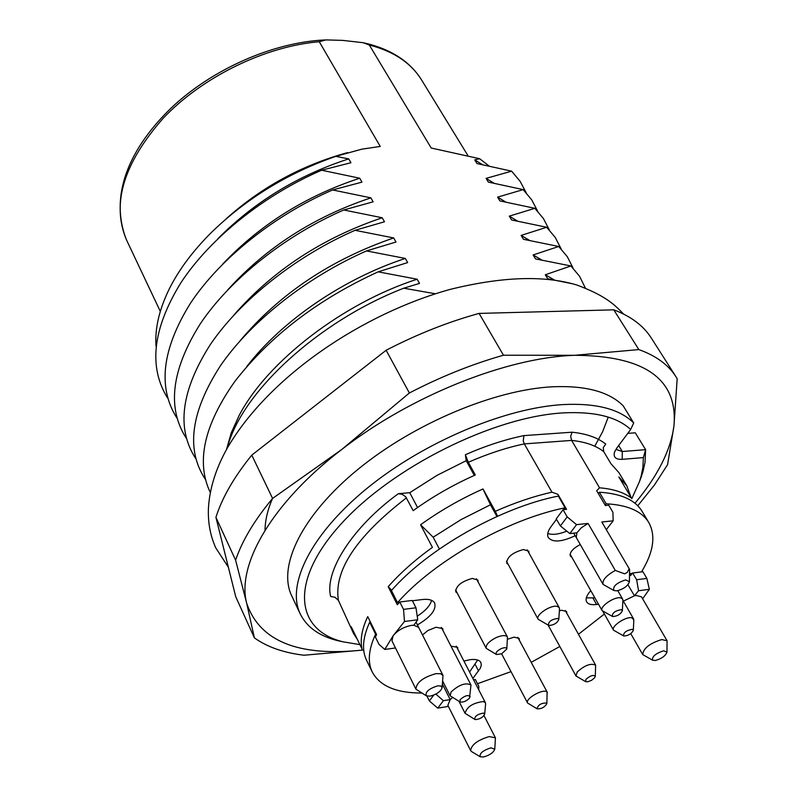 <?xml version="1.0" encoding="UTF-8"?>
<svg xmlns="http://www.w3.org/2000/svg" width="797" height="797" viewBox="0 0 797 797"><rect width="100%" height="100%" fill="white"/><g stroke="black" fill="none" stroke-linecap="round" stroke-linejoin="round"><path stroke-width="1.2" d="M156.023 346.247C154.738 328.494 159.251 309.196 169.562 288.345C179.126 269.416 192.994 250.866 211.185 232.674C246.333 198.473 287.866 173.029 335.806 156.361L361.718 149.188L380.249 146.439L319.258 41.723L325.993 39.9L342.73 40.388L363.103 42.699L369.3 44.991L431.197 148.023L479.664 158.733L474.713 159.878L476.975 163.554L511.634 171.166L486.08 178.379L488.372 182.105L523.171 189.616L497.597 197.138L499.918 200.914L534.857 208.316L509.273 216.146L511.624 219.982L546.712 227.265L521.108 235.424L523.499 239.309L558.717 246.482L533.113 254.96L535.534 258.905L570.891 265.959L545.287 274.776L547.738 278.781L572.874 283.852M594.751 446.23L602.622 431.745L608.241 417.12M585.646 681.654L575.982 675.986L577.237 671.971C584.789 665.216 590.926 662.955 595.648 665.196L595.279 676.374L594.522 677.938L591.454 680.369L587.698 681.804L585.646 681.654L585.954 679.313C590.398 675.567 593.506 674.591 595.279 676.374M537.178 708.842L527.614 703.044C524.665 698.75 543.933 687.941 547.111 692.115L546.852 703.661C544.63 707.288 541.412 709.011 537.178 708.842L536.989 708.692C538.234 704.787 541.442 702.894 546.612 703.024L546.852 703.661M496.461 654.506L486.23 648.35C485.582 644.922 488.93 641.316 496.262 637.54C502.08 635.139 505.816 634.98 507.47 637.052L506.812 648.997L501.662 653.809L496.461 654.506C495.266 652.922 496.8 650.98 501.084 648.678C504.601 647.284 506.513 647.393 506.812 648.997M548.485 625.266L538.124 619.249C535.136 615.085 551.125 604.425 557.382 606.437L559.245 607.683L559.514 608.878L558.777 619.628C556.983 623.204 553.726 625.157 549.013 625.466L548.485 625.266C548.246 621.71 551.315 619.438 557.701 618.422L558.777 619.628M623.543 635.857L613.541 630.198C610.681 626.402 626.273 615.971 632.001 617.864L633.824 619.927L633.336 630.337C631.593 633.754 628.474 635.647 623.981 636.016L623.543 635.857C623.463 632.519 626.422 630.337 632.419 629.321L633.336 630.337M612.355 616.39L602.124 610.632C599.135 606.647 615.085 595.927 620.993 597.959L622.626 599.065L622.895 600.161L622.357 610.741C620.584 614.288 617.396 616.22 612.783 616.559L612.355 616.39C612.206 612.913 615.224 610.671 621.411 609.655L622.357 610.741M459.999 701.938L450.116 695.781L451.162 691.896C459.102 684.663 465.707 682.362 470.967 684.992L469.533 698.092C466.225 701.27 463.047 702.556 459.999 701.938L460.168 699.597C464.89 695.582 468.228 694.605 470.18 696.678M474.733 719.352L465.069 713.315C466.843 706.809 472.94 702.884 483.361 701.539L485.413 702.755L485.612 703.771L484.676 714.182C483.012 717.36 479.924 719.163 475.43 719.591L474.733 719.352C474.633 716.204 477.572 714.112 483.55 713.076L484.676 714.182M450.992 646.148L457.637 647.353L457.777 649.157M422.49 634.97L427.909 630.507L436.029 627.249L442.783 628.594L442.943 630.477M508.247 564.485L506.713 563.22C506.932 557.083 512.501 552.53 523.41 549.551L528.75 551.135L528.999 553.098M457.259 593.127L455.754 591.842C455.984 585.855 461.503 581.382 472.312 578.443L477.931 580.067L478.14 582.039M507.629 639.234L514.095 637.142L519.166 638.417L519.315 640.15M559.384 610.771L561.765 610.263L566.607 611.518L566.787 613.252M463.914 661.072L469.702 659.737C475.62 658.95 479.346 659.856 480.86 662.476L481.318 665.057L480.342 668.205L472.88 678.446M633.705 422.968L623.194 405.822C609.197 391.755 585.695 385.409 552.67 386.774C494.578 389.683 414.012 423.476 358.082 469.254C302.033 515.051 277.326 566.129 291.712 595.847L300.25 613.929C286.033 584.58 311.129 533.731 367.626 487.854C424.014 442.006 505.009 407.875 563.23 404.567C596.325 402.973 619.817 409.11 633.705 422.968L630.666 429.493L616.818 448.004L614.567 452.019C613.132 457.149 615.673 459.59 622.188 459.341L643.358 457.608L642.89 467.5L641.127 476.188L639.483 481.567L631.802 498.683M343.278 641.874L337.101 640.509C319.029 635.896 306.745 627.04 300.25 613.929M359.895 644.624L343.089 641.824C294.76 630.158 289.311 580.545 341.285 523.739C392.712 466.942 493.712 416.711 563.15 412.906C594.452 411.282 616.958 416.811 630.666 429.493M643.358 457.608L645.61 449.667L645.042 462.31L642.91 471.894L639.413 481.747M483.53 756.991L480.212 756.761C479.336 753.464 482.902 750.485 490.892 747.825L494.768 749.22C493.393 752.657 489.647 755.247 483.53 756.991M471.585 751.571L470.668 750.654C471.286 744.846 477.463 740.164 489.189 736.587L495.425 737.843L494.768 749.22M629.58 569.357L601.825 522.005L629.58 569.357L629.421 581.72C627.857 586.024 623.672 589.073 616.868 590.846L613.939 590.527C612.614 586.413 616.519 582.866 625.655 579.897L629.421 581.72M629.092 568.749L627.359 572.346L624.669 573.82L615.304 570.453C606.198 575.504 602.133 580.166 603.11 584.43L576.271 537.517L576.869 532.814L569.795 533.572L576.55 524.645L588.096 523.44L615.304 570.453M613.939 590.527L603.11 584.43M652.653 660.245L642.721 654.566C643.378 648.27 649.734 643.279 661.789 639.573L667.069 640.768L666.969 652.135C665.525 655.901 661.659 658.681 655.363 660.474L652.653 660.245C651.767 656.708 655.423 653.55 663.632 650.77L666.969 652.135M667.069 640.768L641.485 596.823L636.185 595.479L634.442 595.797L627.936 584.739M623.354 601.147L634.442 595.797L638.556 590.736L649.356 589.322L642.611 598.766M426.325 695.811L415.944 689.176C416.413 682.501 423.068 677.33 435.909 673.664L440.502 673.704L442.983 675.378L442.136 687.731C440.641 691.627 436.597 694.436 430.011 696.17L426.325 695.811C425.05 691.985 428.856 688.668 437.722 685.838L441.03 686.028L442.136 687.731M395.481 647.961L384.762 649.455L393.12 635.777L404.477 621.501L403.531 609.376L399.805 602.004L412.238 600.45L415.974 607.792L417.748 619.757L413.852 625.227L411.531 625.366C403.75 626.89 397.613 630.357 393.12 635.777L391.955 640.858L415.944 689.176M335.806 156.361L348.747 158.882L350.929 162.727L321.629 170.219L359.736 178.229L361.958 182.134L332.608 189.955L370.894 197.855L373.135 201.81L343.746 209.98L382.201 217.76L384.483 221.775L355.034 230.303L393.678 237.944L395.989 242.019L366.5 250.916L405.314 258.437L407.665 262.572L378.137 271.837L417.13 279.219C342.541 303.258 266.875 361.977 239.11 415.546L231.279 432.771L226.487 449.548M417.13 279.219L419.511 283.413L403.72 288.205L435.431 293.774M405.314 258.437C343.676 278.671 282.287 320.364 246.761 366.56M393.678 237.944C330.725 259.613 279.518 293.914 240.036 340.837M382.201 217.76C322.247 238.064 272.753 270.552 233.73 315.213M370.894 197.855C313.968 216.834 266.308 247.439 227.902 289.68M359.736 178.229C305.938 195.893 260.22 224.545 222.602 264.176M348.747 158.882C298.168 175.25 254.562 201.83 217.93 238.652M226.268 218.727C261.426 187.185 301.864 165.148 347.562 152.625M594.891 597.889L586.333 597.87M566.816 531.161C558.747 534.349 552.391 535.136 547.748 533.492M431.575 600.35C430.181 605.63 425.399 610.92 417.22 616.201M477.672 660.026L469.553 672.01M227.294 448.103C241.023 392.582 318.342 321.271 403.72 288.205M489.049 165.965L479.664 158.733M272.554 498.384C267.722 509.432 265.202 520.072 265.012 530.294M613.77 309.834L638.835 349.584C655.991 355.721 668.374 364.787 675.995 376.792L651.318 338.067C643.498 325.744 630.985 316.339 613.77 309.834L479.087 313.41C448.153 321.908 417.16 334.192 386.137 350.262L251.772 455.137C234.109 476.925 222.154 497.657 215.917 517.333L235.743 596.784L254.392 637.869C267.254 647.044 283.792 652.833 304.016 655.224L362.745 650.093M675.995 376.792L677.181 378.744L673.953 425.877C670.715 450.265 657.724 476.058 634.98 503.256M637.759 505.766L654.287 485.214L667.577 464.691L673.953 425.877C678.048 379.143 644.932 355.621 574.617 355.303L503.465 355.223L479.087 313.41M215.917 517.333L235.603 560.181L246.711 603.389L254.392 637.869M235.603 560.181C242.158 540.735 254.482 520.152 272.584 498.424L251.772 455.137M386.137 350.262L409.369 392.991L341.813 449.438L272.584 498.424M409.369 392.991C440.851 376.662 472.213 364.08 503.465 355.223M638.835 349.584L574.617 355.303C506.892 357.464 410.634 395.79 341.813 449.438C272.006 502.787 236.36 564.934 246.711 603.389C259.872 641.346 298.546 656.897 362.715 650.053M482.414 164.61L474.713 159.878M493.951 183.161L486.08 178.379M526.179 192.744L520.172 181.407L511.634 171.166M505.647 201.97L497.597 197.138M537.676 211.215L531.719 199.858L523.171 189.616M517.512 221.048L509.273 216.146M549.332 229.935L543.424 218.547L534.857 208.316M529.547 240.375L521.108 235.424M561.138 248.913L555.28 237.496L546.712 227.265M541.751 259.971L533.113 254.96M573.103 268.151L567.305 256.704L558.717 246.482M554.134 279.847L545.287 274.776M585.327 287.956L579.588 276.32L570.891 265.959M321.629 170.219C264.265 194.986 210.298 238.014 180.969 282.646C152.735 328.474 148.272 366.929 167.569 398.002M332.608 189.955C274.806 215.021 220.311 258.298 190.632 302.97C162.07 348.827 157.457 387.123 176.785 417.867M343.746 209.98C285.505 235.354 230.453 278.89 200.436 323.592C171.524 369.469 166.752 407.606 186.119 437.991M355.034 230.303C296.345 255.986 240.744 299.782 210.368 344.503C181.118 390.41 176.187 428.368 195.584 458.385M366.5 250.916C307.353 276.928 251.175 320.992 220.44 365.733C190.832 411.65 185.741 449.428 205.178 479.067M378.137 271.837C317.903 299.473 270.163 335.975 234.916 381.335C204.002 425.06 195.793 462.13 210.318 492.566M413.852 625.227L418.624 627.329L416.064 622.118M399.805 602.004L397.314 604.754L388.209 586.682C400.064 573.192 414.799 560.082 432.412 547.36L420.577 524.775L433.169 537.208L460.915 519.684L490.474 504.77L483.002 488.959L495.316 511.325C514.882 502.638 533.761 496.262 551.952 492.177L557.93 494.349L566.547 509.353L563.061 509.701L556.236 518.877L560.391 525.95L569.795 533.572M433.169 537.208L439.376 549.013M496.939 516.516L490.474 504.77M442.494 684.244L450.175 699.597L452.477 697.524M473.587 679.821L475.381 679.542L478.838 686.446L478.698 689.744M470.668 750.654L447.854 705.365L450.175 699.597L443.391 700.693L435.859 694.087M629.779 574.169L630.586 575.504L632.599 573.013L636.634 579.718L638.556 590.736M601.825 522.005L613.162 520.82L612.903 512.262L608.749 505.198L605.371 505.537L596.684 490.763L599.543 487.814C613.301 488.95 623.961 492.397 631.523 498.155L618.851 476.955L626.811 485.821L630.716 496.481M613.162 520.82L606.378 529.587M588.096 523.44L581.312 527.793L576.869 532.814M563.061 509.701L567.185 516.884L560.391 525.95M567.185 516.884L576.55 524.645M495.316 511.325L497.378 515.798M420.577 524.775C439.914 510.837 460.726 498.902 483.002 488.959M388.209 586.682L391.476 589.959M403.531 609.376L415.974 607.792M404.477 621.501L417.748 619.757M357.415 639.523L353.579 633.555L351.238 626.801L361.997 648.957C359.995 639.722 361.908 628.933 367.736 616.589L376.582 634.561L375.407 637.062L379.013 644.384L384.762 649.455M448.382 706.401L437.752 708.134L429.354 700.922L433.717 695.094M429.354 700.922L426.943 696.09M437.752 708.134L443.391 700.693M632.599 573.013L642.93 571.718L646.865 578.423L649.356 589.322M646.865 578.423L636.634 579.718M626.811 485.821L618.94 472.661L610.93 463.695L603.737 451.65C596.066 445.603 585.357 441.857 571.618 440.412L599.543 487.814M551.952 492.177L524.296 443.899C506.264 447.695 487.605 453.822 468.317 462.3L465.368 454.718L466.205 460.686L437.055 475.341L409.748 492.705L398.351 493.702L402.186 494.309L405.693 496.74L413.175 510.658C432.402 496.75 453.114 484.855 475.301 474.982L468.317 462.3M406.45 497.836C356.379 536.511 333.694 570.682 338.396 600.37L353.579 633.555M572.126 432.203L523.928 435.61L523.24 440.9L524.296 443.899L571.618 440.412L570.672 436.208L572.126 432.203C586.532 433.727 597.74 437.683 605.74 444.068L603.249 447.625L603.737 451.65M474.315 475.42L466.205 460.686M417.548 507.53L409.748 492.705M338.396 600.37L334.999 597.252L330.675 596.485C324.2 571.778 352.433 527.046 398.351 493.702M618.671 445.523L622.288 451.51L616.948 449.727L616.519 448.412M622.188 459.341L622.288 451.51L645.61 449.667L635.299 432.811L627.777 433.359M598.487 604.226L596.584 604.485C591.434 605.112 588.116 604.256 586.642 601.884C585.247 599.075 586.622 595.329 590.776 590.627M575.195 535.694C561.686 542.04 552.729 542.667 548.326 537.586C546.872 534.797 547.768 531.171 551.006 526.697L556.495 519.315M412.398 600.769L422.231 599.543C428.766 598.836 432.92 600.011 434.684 603.07C436.467 609.755 430.719 617.037 417.429 624.908M583.304 577.456L581.999 575.165M571.818 557.203L570.313 556.027C569.486 552.401 572.804 548.555 580.266 544.5M563.708 509.632L565.073 507.809L558.328 496.063C500.805 507.39 427.73 548.844 391.437 590.557L397.524 602.632L399.446 602.383M370.446 622.098L369.688 622.198C362.715 637.441 361.679 650.133 366.56 660.285L372.279 672.05C367.437 661.988 368.543 649.376 375.586 634.193L369.688 622.198M376.353 634.083L375.586 634.193M629.809 573.671L632.32 573.362M606.178 503.784C627.707 504.969 641.914 511.226 648.788 522.543L642.073 511.315C635.129 499.898 620.903 493.532 599.384 492.227L606.178 503.784L605.142 505.139M599.384 492.227L598.348 493.592M421.643 693.041C396.268 693.031 379.81 686.038 372.279 672.05M397.524 602.632C434.056 560.968 507.44 519.365 565.073 507.809M648.788 522.543C655.991 535.634 653.56 552.092 641.515 571.897M604.365 614.029L578.463 634.273M559.823 646.487L531.201 662.327M511.007 671.622L477.473 683.726M325.066 39.94C273.152 42.231 212.082 69.12 171.006 108.153C131.535 146.449 108.372 193.522 126.394 239.688C111.331 203.653 123.635 163.136 163.305 118.135C202.587 76.811 265.032 46.316 319.258 41.723M369.3 44.991C393.688 51.337 411.132 63.023 421.633 80.049C409.977 61.349 390.759 48.966 363.98 42.879M523.928 435.61C505.079 439.496 485.562 445.862 465.368 454.718M592.988 598.139L596.584 604.485M478.569 670.984L475.221 664.529M623.523 314.038C613.072 302.92 603.419 295 576.799 284.997C544.022 275.144 501.731 276.629 449.946 289.45C362.675 313.699 269.575 375.865 227.643 447.486C216.037 467.949 209.631 488.162 208.435 508.107C207.818 522.234 210.239 535.435 215.688 547.728L228.37 567.245M595.648 665.196L565.222 610.442M527.614 703.044L501.612 653.839M486.23 648.35L455.545 589.86M538.124 619.249L506.474 561.237M613.541 630.198L602.861 611.379M602.124 610.632L570.074 554.134M470.967 684.992L441.339 627.369M465.069 713.315L458.992 701.35M343.089 641.824L337.101 640.509M639.483 481.567L641.665 475.829M480.212 756.761L471.455 751.491M642.721 654.566L630.766 633.655M160.297 311.378L126.394 239.688M467.869 155.525L421.633 80.049M576.271 537.527L573.691 533.153M442.983 675.378L418.604 627.299M495.425 737.843L484.008 715.606M614.846 451.311L614.567 452.019M485.413 702.755L456.243 646.188M450.116 695.781L442.793 681.315M622.626 599.065L617.805 590.687M633.575 618.91L622.885 600.33M559.245 607.683L527.206 549.87M507.47 637.052L476.407 578.791M547.37 692.473L517.801 637.331M575.982 675.986L548.077 625.047"/></g></svg>
